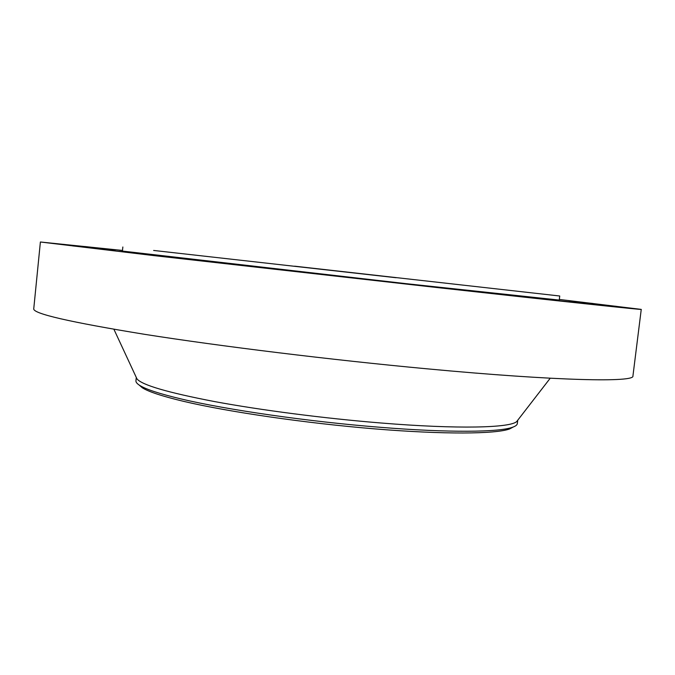 <?xml version="1.0" encoding="UTF-8"?>
<svg xmlns="http://www.w3.org/2000/svg" width="675" height="675" viewBox="0 0 675 675"><rect width="100%" height="100%" fill="white"/><g stroke="black" fill="none" stroke-linecap="round" stroke-linejoin="round"><path stroke-width="1.01" d="M591.798 303.843L624.088 307.462L591.798 303.843M122.496 250.442L40.39 241.996L153.006 255.504L436.101 287.44C568.553 302.138 644.119 310.129 641.25 309.395L559.322 299.438M40.39 241.996L33.75 308.779C32.78 313.613 69.795 322.135 144.787 334.353C219.966 346.216 331.121 359.876 426.642 368.786C558.9 381.189 635.082 382.404 632.931 375.992L641.25 309.395M136.358 377.603L136.932 378.827C141.657 384.944 167.501 392.521 214.473 401.558C260.854 410.172 324.506 418.416 380.81 422.98C458.165 429.325 510.924 427.891 516.797 421.436L517.624 420.365M136.291 377.452L135.937 380.801C135.785 382.168 137.042 383.695 139.7 385.391C145.943 389.357 159.899 393.913 181.567 399.052C226.825 409.818 309.175 421.706 380.312 427.3C448.943 432.861 499.424 432.27 512.646 427.216C515.616 426.161 517.177 424.946 517.328 423.579L517.733 420.23M139.084 384.986L142.29 387.762C148.5 391.736 162.287 396.267 183.651 401.355C227.931 411.851 305.581 423.191 374.853 428.887C444.201 434.59 495.661 434.084 509.591 428.962L513.337 426.963M396.065 277.72L153.638 250.45L396.065 277.72M294.637 266.178L559.735 296.004L294.637 266.178M122.85 246.999L122.428 251.075L405.996 283.652L559.246 300.071L559.735 296.004M588.296 303.202L616.545 306.357L588.296 303.202M569.059 300.822L593.013 303.488L569.059 300.822M122.487 250.509L119.298 250.18L122.479 250.56M115.383 249.919L84.805 246.51L115.383 249.919M94.686 247.818L63.138 244.316L94.686 247.818M89.404 247.463L57.949 243.996L89.404 247.463M102.499 249.185L72.571 245.903L102.499 249.185M135.776 253.159L109.038 250.248L135.776 253.159M188.806 259.31L166.852 256.939L188.806 259.31M258.027 267.207L281.559 269.933L258.027 267.207M336.665 276.083L366.398 279.501L336.665 276.083M415.783 284.918L450.292 288.858L415.783 284.918M486.337 292.697L523.462 296.916L486.337 292.697M541.266 298.662L578.627 302.889L541.266 298.662M576.653 302.4L612.208 306.399L576.653 302.4M516.797 421.436L550.218 378.228M136.932 378.827L113.915 329.282M142.29 387.762L139.7 385.391M509.591 428.962L512.646 427.216"/></g></svg>
